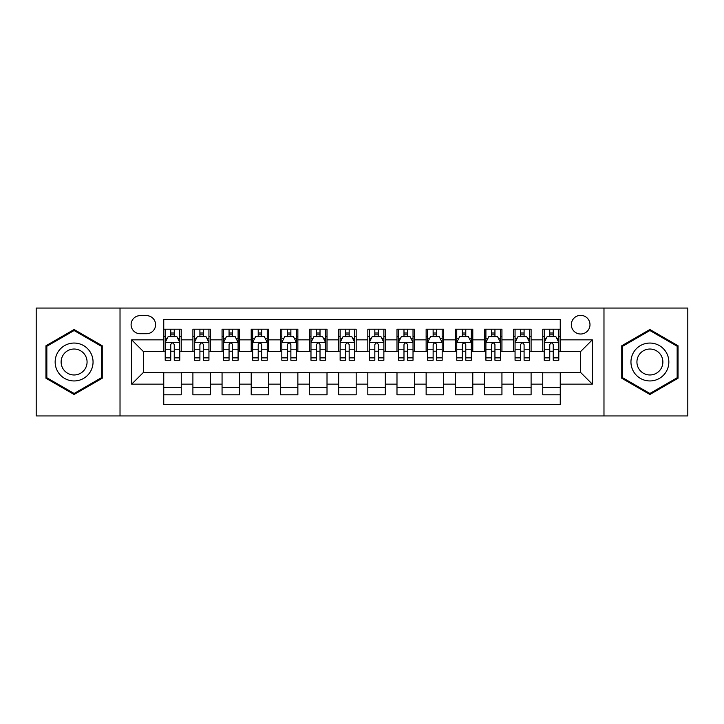 <?xml version="1.0" encoding="UTF-8"?>
<svg xmlns="http://www.w3.org/2000/svg" width="724" height="724" viewBox="0 0 724 724"><rect width="100%" height="100%" fill="white"/><g stroke="black" fill="none" stroke-linecap="round" stroke-linejoin="round"><path stroke-width="1.09" d="M580.657 315.356A9.331 9.331 0 0 0 571.327 324.687A9.331 9.331 0 0 0 580.657 334.008A9.331 9.331 0 0 0 589.988 324.687A9.331 9.331 0 0 0 580.657 315.356M603.979 415.938L687.8 415.938L687.8 308.062L603.979 308.062L603.979 415.938L120.021 415.938L120.021 308.062L36.2 308.062L36.2 415.938L120.021 415.938M560.249 329.203L542.756 329.203L542.756 339.846L531.099 339.846L531.099 351.502L542.756 351.502L542.756 339.846M531.099 339.846L531.099 329.203L513.606 329.203L513.606 339.846L501.94 339.846L501.94 351.502L513.606 351.502L513.606 339.846M501.94 339.846L501.94 329.203L484.446 329.203L484.446 339.846L472.79 339.846L472.79 351.502L484.446 351.502L484.446 339.846M472.79 339.846L472.79 329.203L455.296 329.203L455.296 339.846L443.631 339.846L443.631 351.502L455.296 351.502L455.296 339.846M443.631 339.846L443.631 329.203L426.137 329.203L426.137 339.846L414.481 339.846L414.481 351.502L426.137 351.502L426.137 339.846M414.481 339.846L414.481 329.203L396.987 329.203L396.987 339.846L385.322 339.846L385.322 351.502L396.987 351.502L396.987 339.846M385.322 339.846L385.322 329.203L367.828 329.203L367.828 339.846L356.172 339.846L356.172 351.502L367.828 351.502L367.828 339.846M356.172 339.846L356.172 329.203L338.678 329.203L338.678 339.846L327.013 339.846L327.013 351.502L338.678 351.502L338.678 339.846M327.013 339.846L327.013 329.203L309.519 329.203L309.519 339.846L297.863 339.846L297.863 351.502L309.519 351.502L309.519 339.846M297.863 339.846L297.863 329.203L280.369 329.203L280.369 339.846L268.704 339.846L268.704 351.502L280.369 351.502L280.369 339.846M268.704 339.846L268.704 329.203L251.21 329.203L251.21 339.846L239.553 339.846L239.553 351.502L251.21 351.502L251.21 339.846M239.553 339.846L239.553 329.203L222.06 329.203L222.06 339.846L210.394 339.846L210.394 351.502L222.06 351.502L222.06 339.846M210.394 339.846L210.394 329.203L192.901 329.203L192.901 351.502L181.244 351.502L181.244 329.203L163.751 329.203M163.751 394.797L181.244 394.797L181.244 372.498L192.901 372.498L192.901 394.797L210.394 394.797L210.394 372.498L222.06 372.498L222.06 384.154L210.394 384.154M222.06 384.154L222.06 394.797L239.553 394.797L239.553 372.498L251.21 372.498L251.21 384.154L239.553 384.154M251.21 384.154L251.21 394.797L268.704 394.797L268.704 372.498L280.369 372.498L280.369 384.154L268.704 384.154M280.369 384.154L280.369 394.797L297.863 394.797L297.863 372.498L309.519 372.498L309.519 384.154L297.863 384.154M309.519 384.154L309.519 394.797L327.013 394.797L327.013 372.498L338.678 372.498L338.678 384.154L327.013 384.154M338.678 384.154L338.678 394.797L356.172 394.797L356.172 372.498L367.828 372.498L367.828 384.154L356.172 384.154M367.828 384.154L367.828 394.797L385.322 394.797L385.322 372.498L396.987 372.498L396.987 384.154L385.322 384.154M396.987 384.154L396.987 394.797L414.481 394.797L414.481 372.498L426.137 372.498L426.137 384.154L414.481 384.154M426.137 384.154L426.137 394.797L443.631 394.797L443.631 372.498L455.296 372.498L455.296 384.154L443.631 384.154M455.296 384.154L455.296 394.797L472.79 394.797L472.79 372.498L484.446 372.498L484.446 384.154L472.79 384.154M484.446 384.154L484.446 394.797L501.94 394.797L501.94 372.498L513.606 372.498L513.606 384.154L501.94 384.154M513.606 384.154L513.606 394.797L531.099 394.797L531.099 372.498L542.756 372.498L542.756 384.154L531.099 384.154M140.139 333.719L146.547 333.719A9.041 9.041 0 0 0 155.588 324.687A9.041 9.041 0 0 0 146.547 315.646L140.139 315.646A9.041 9.041 0 0 0 131.098 324.687A9.041 9.041 0 0 0 140.139 333.719M603.979 308.062L120.021 308.062M560.249 339.846L560.249 319.438L163.751 319.438L163.751 351.502L143.343 351.502L143.343 372.498L163.751 372.498L163.751 404.562L560.249 404.562L560.249 372.498L580.657 372.498L580.657 351.502L560.249 351.502L560.249 339.846L592.322 339.846L592.322 384.154L560.249 384.154M163.751 384.154L131.678 384.154L131.678 339.846L163.751 339.846M542.756 384.154L542.756 394.797L560.249 394.797M163.751 336.488L165.208 336.488M170.746 336.488L174.249 336.488M179.787 336.488L181.244 336.488M163.751 351.212L165.208 351.212M170.746 351.212L174.249 351.212M179.787 351.212L181.244 351.212M163.751 372.788L181.244 372.788M163.751 387.512L181.244 387.512M192.901 351.212L194.367 351.212M199.905 351.212L203.399 351.212M208.937 351.212L210.394 351.212M192.901 336.488L194.367 336.488M199.905 336.488L203.399 336.488M208.937 336.488L210.394 336.488M192.901 372.788L210.394 372.788M192.901 387.512L210.394 387.512M222.06 372.788L239.553 372.788M222.06 387.512L239.553 387.512M222.06 336.488L223.517 336.488M229.055 336.488L232.558 336.488M238.096 336.488L239.553 336.488M222.06 351.212L223.517 351.212M229.055 351.212L232.558 351.212M238.096 351.212L239.553 351.212M251.21 372.788L268.704 372.788M251.21 387.512L268.704 387.512M251.21 336.488L252.667 336.488M258.215 336.488L261.708 336.488M267.247 336.488L268.704 336.488M251.21 351.212L252.667 351.212M258.215 351.212L261.708 351.212M267.247 351.212L268.704 351.212M280.369 372.788L297.863 372.788M280.369 387.512L297.863 387.512M280.369 336.488L281.826 336.488M287.365 336.488L290.867 336.488M296.406 336.488L297.863 336.488M280.369 351.212L281.826 351.212M287.365 351.212L290.867 351.212M296.406 351.212L297.863 351.212M309.519 372.788L327.013 372.788M309.519 387.512L327.013 387.512M309.519 336.488L310.976 336.488M316.515 336.488L320.017 336.488M325.556 336.488L327.013 336.488M309.519 351.212L310.976 351.212M316.515 351.212L320.017 351.212M325.556 351.212L327.013 351.212M338.678 372.788L356.172 372.788M338.678 387.512L356.172 387.512M338.678 336.488L340.135 336.488M345.674 336.488L349.176 336.488M354.715 336.488L356.172 336.488M338.678 351.212L340.135 351.212M345.674 351.212L349.176 351.212M354.715 351.212L356.172 351.212M367.828 372.788L385.322 372.788M367.828 387.512L385.322 387.512M367.828 336.488L369.285 336.488M374.824 336.488L378.326 336.488M383.865 336.488L385.322 336.488M367.828 351.212L369.285 351.212M374.824 351.212L378.326 351.212M383.865 351.212L385.322 351.212M396.987 372.788L414.481 372.788M396.987 387.512L414.481 387.512M396.987 336.488L398.444 336.488M403.983 336.488L407.485 336.488M413.024 336.488L414.481 336.488M396.987 351.212L398.444 351.212M403.983 351.212L407.485 351.212M413.024 351.212L414.481 351.212M426.137 372.788L443.631 372.788M426.137 387.512L443.631 387.512M426.137 336.488L427.594 336.488M433.133 336.488L436.635 336.488M442.174 336.488L443.631 336.488M426.137 351.212L427.594 351.212M433.133 351.212L436.635 351.212M442.174 351.212L443.631 351.212M455.296 372.788L472.79 372.788M455.296 387.512L472.79 387.512M455.296 336.488L456.754 336.488M462.292 336.488L465.785 336.488M471.333 336.488L472.79 336.488M455.296 351.212L456.754 351.212M462.292 351.212L465.785 351.212M471.333 351.212L472.79 351.212M484.446 372.788L501.94 372.788M484.446 387.512L501.94 387.512M484.446 336.488L485.904 336.488M491.442 336.488L494.945 336.488M500.483 336.488L501.94 336.488M484.446 351.212L485.904 351.212M491.442 351.212L494.945 351.212M500.483 351.212L501.94 351.212M513.606 372.788L531.099 372.788M513.606 387.512L531.099 387.512M513.606 336.488L515.063 336.488M520.601 336.488L524.095 336.488M529.633 336.488L531.099 336.488M513.606 351.212L515.063 351.212M520.601 351.212L524.095 351.212M529.633 351.212L531.099 351.212M542.756 372.788L560.249 372.788M542.756 387.512L560.249 387.512M542.756 336.488L544.213 336.488M549.751 336.488L553.254 336.488M558.792 336.488L560.249 336.488M542.756 351.212L544.213 351.212M549.751 351.212L553.254 351.212M558.792 351.212L560.249 351.212M143.343 351.502L131.678 339.846M143.343 372.498L131.678 384.154M592.322 339.846L580.657 351.502M592.322 384.154L580.657 372.498M74.101 394.489L102.238 378.245L102.238 345.755L74.101 329.511L45.965 345.755L45.965 378.245L74.101 394.489M678.035 345.755L649.899 329.511L621.762 345.755L621.762 378.245L649.899 394.489L678.035 378.245L678.035 345.755M174.249 332.995L170.746 332.995M179.787 357.873L174.249 357.873L174.249 360.253L179.787 360.253L179.787 342.47L176.873 336.633L168.122 336.633L165.208 342.47L165.208 360.253L170.746 360.253L170.746 357.873L165.208 357.873M165.208 342.47L165.208 329.203M179.787 342.47L179.787 329.203M170.746 336.633L170.746 329.203M174.249 329.203L174.249 336.633M174.249 357.873L174.249 344.651C173.081 342.407 171.914 342.407 170.746 344.651L170.746 357.873M74.101 343.049A18.951 18.951 0 0 0 55.151 362A18.951 18.951 0 0 0 74.101 380.951A18.951 18.951 0 0 0 93.052 362A18.951 18.951 0 0 0 74.101 343.049M74.101 349.022A12.978 12.978 0 0 0 61.124 362A12.978 12.978 0 0 0 74.101 374.978A12.978 12.978 0 0 0 87.07 362A12.978 12.978 0 0 0 74.101 349.022M101.36 377.738L74.101 393.476L46.843 377.738L46.843 346.262L74.101 330.524L101.36 346.262L101.36 377.738M633.491 352.525A18.951 18.951 0 0 0 640.423 378.408A18.951 18.951 0 0 0 666.315 371.475A18.951 18.951 0 0 0 659.374 345.592A18.951 18.951 0 0 0 633.491 352.525M638.668 355.511A12.978 12.978 0 0 0 643.41 373.231A12.978 12.978 0 0 0 661.139 368.489A12.978 12.978 0 0 0 656.387 350.769A12.978 12.978 0 0 0 638.668 355.511M677.157 346.262L677.157 377.738L649.899 393.476L622.64 377.738L622.64 346.262L649.899 330.524L677.157 346.262M203.399 332.995L199.905 332.995M208.937 357.873L203.399 357.873L203.399 360.253L208.937 360.253L208.937 342.47L206.023 336.633L197.281 336.633L194.367 342.47L194.367 360.253L199.905 360.253L199.905 357.873L194.367 357.873M194.367 342.47L194.367 329.203M208.937 342.47L208.937 329.203M199.905 336.633L199.905 329.203M203.399 329.203L203.399 336.633M203.399 357.873L203.399 344.651C202.231 342.407 201.073 342.407 199.905 344.651L199.905 357.873M232.558 332.995L229.055 332.995M238.096 357.873L232.558 357.873L232.558 360.253L238.096 360.253L238.096 342.47L235.182 336.633L226.431 336.633L223.517 342.47L223.517 360.253L229.055 360.253L229.055 357.873L223.517 357.873M223.517 342.47L223.517 329.203M238.096 342.47L238.096 329.203M229.055 336.633L229.055 329.203M232.558 329.203L232.558 336.633M232.558 357.873L232.558 344.651C231.39 342.407 230.223 342.407 229.055 344.651L229.055 357.873M261.708 332.995L258.215 332.995M267.247 357.873L261.708 357.873L261.708 360.253L267.247 360.253L267.247 342.47L264.332 336.633L255.59 336.633L252.667 342.47L252.667 360.253L258.215 360.253L258.215 357.873L252.667 357.873M252.667 342.47L252.667 329.203M267.247 342.47L267.247 329.203M258.215 336.633L258.215 329.203M261.708 329.203L261.708 336.633M261.708 357.873L261.708 344.651C260.54 342.407 259.382 342.407 258.215 344.651L258.215 357.873M290.867 332.995L287.365 332.995M296.406 357.873L290.867 357.873L290.867 360.253L296.406 360.253L296.406 342.47L293.492 336.633L284.74 336.633L281.826 342.47L281.826 360.253L287.365 360.253L287.365 357.873L281.826 357.873M281.826 342.47L281.826 329.203M296.406 342.47L296.406 329.203M287.365 336.633L287.365 329.203M290.867 329.203L290.867 336.633M290.867 357.873L290.867 344.651C289.7 342.407 288.532 342.407 287.365 344.651L287.365 357.873M320.017 332.995L316.515 332.995M325.556 357.873L320.017 357.873L320.017 360.253L325.556 360.253L325.556 342.47L322.642 336.633L313.899 336.633L310.976 342.47L310.976 360.253L316.515 360.253L316.515 357.873L310.976 357.873M310.976 342.47L310.976 329.203M325.556 342.47L325.556 329.203M316.515 336.633L316.515 329.203M320.017 329.203L320.017 336.633M320.017 357.873L320.017 344.651C318.85 342.407 317.691 342.407 316.515 344.651L316.515 357.873M349.176 332.995L345.674 332.995M354.715 357.873L349.176 357.873L349.176 360.253L354.715 360.253L354.715 342.47L351.792 336.633L343.049 336.633L340.135 342.47L340.135 360.253L345.674 360.253L345.674 357.873L340.135 357.873M340.135 342.47L340.135 329.203M354.715 342.47L354.715 329.203M345.674 336.633L345.674 329.203M349.176 329.203L349.176 336.633M349.176 357.873L349.176 344.651C348.009 342.407 346.841 342.407 345.674 344.651L345.674 357.873M378.326 332.995L374.824 332.995M383.865 357.873L378.326 357.873L378.326 360.253L383.865 360.253L383.865 342.47L380.951 336.633L372.208 336.633L369.285 342.47L369.285 360.253L374.824 360.253L374.824 357.873L369.285 357.873M369.285 342.47L369.285 329.203M383.865 342.47L383.865 329.203M374.824 336.633L374.824 329.203M378.326 329.203L378.326 336.633M378.326 357.873L378.326 344.651C377.159 342.407 375.991 342.407 374.824 344.651L374.824 357.873M407.485 332.995L403.983 332.995M413.024 357.873L407.485 357.873L407.485 360.253L413.024 360.253L413.024 342.47L410.101 336.633L401.358 336.633L398.444 342.47L398.444 360.253L403.983 360.253L403.983 357.873L398.444 357.873M398.444 342.47L398.444 329.203M413.024 342.47L413.024 329.203M403.983 336.633L403.983 329.203M407.485 329.203L407.485 336.633M407.485 357.873L407.485 344.651C406.318 342.407 405.15 342.407 403.983 344.651L403.983 357.873M436.635 332.995L433.133 332.995M442.174 357.873L436.635 357.873L436.635 360.253L442.174 360.253L442.174 342.47L439.26 336.633L430.509 336.633L427.594 342.47L427.594 360.253L433.133 360.253L433.133 357.873L427.594 357.873M427.594 342.47L427.594 329.203M442.174 342.47L442.174 329.203M433.133 336.633L433.133 329.203M436.635 329.203L436.635 336.633M436.635 357.873L436.635 344.651C435.468 342.407 434.3 342.407 433.133 344.651L433.133 357.873M465.785 332.995L462.292 332.995M471.333 357.873L465.785 357.873L465.785 360.253L471.333 360.253L471.333 342.47L468.41 336.633L459.668 336.633L456.754 342.47L456.754 360.253L462.292 360.253L462.292 357.873L456.754 357.873M456.754 342.47L456.754 329.203M471.333 342.47L471.333 329.203M462.292 336.633L462.292 329.203M465.785 329.203L465.785 336.633M465.785 357.873L465.785 344.651C464.627 342.407 463.46 342.407 462.292 344.651L462.292 357.873M494.945 332.995L491.442 332.995M500.483 357.873L494.945 357.873L494.945 360.253L500.483 360.253L500.483 342.47L497.569 336.633L488.818 336.633L485.904 342.47L485.904 360.253L491.442 360.253L491.442 357.873L485.904 357.873M485.904 342.47L485.904 329.203M500.483 342.47L500.483 329.203M491.442 336.633L491.442 329.203M494.945 329.203L494.945 336.633M494.945 357.873L494.945 344.651C493.777 342.407 492.61 342.407 491.442 344.651L491.442 357.873M524.095 332.995L520.601 332.995M529.633 357.873L524.095 357.873L524.095 360.253L529.633 360.253L529.633 342.47L526.719 336.633L517.977 336.633L515.063 342.47L515.063 360.253L520.601 360.253L520.601 357.873L515.063 357.873M515.063 342.47L515.063 329.203M529.633 342.47L529.633 329.203M520.601 336.633L520.601 329.203M524.095 329.203L524.095 336.633M524.095 357.873L524.095 344.651C522.936 342.407 521.769 342.407 520.601 344.651L520.601 357.873M553.254 332.995L549.751 332.995M558.792 357.873L553.254 357.873L553.254 360.253L558.792 360.253L558.792 342.47L555.878 336.633L547.127 336.633L544.213 342.47L544.213 360.253L549.751 360.253L549.751 357.873L544.213 357.873M544.213 342.47L544.213 329.203M558.792 342.47L558.792 329.203M549.751 336.633L549.751 329.203M553.254 329.203L553.254 336.633M553.254 357.873L553.254 344.651C552.086 342.407 550.919 342.407 549.751 344.651L549.751 357.873M192.901 384.154L181.244 384.154M192.901 339.846L181.244 339.846M179.715 342.325L165.28 342.325M165.208 338.244L167.325 338.244M177.67 338.244L179.787 338.244M170.746 349.221L165.208 349.221M179.787 349.221L174.249 349.221M174.249 334.85L170.746 334.85M208.865 342.325L194.439 342.325M194.367 338.244L196.476 338.244M206.829 338.244L208.937 338.244M199.905 349.221L194.367 349.221M208.937 349.221L203.399 349.221M203.399 334.85L199.905 334.85M238.024 342.325L223.589 342.325M223.517 338.244L225.635 338.244M235.979 338.244L238.096 338.244M229.055 349.221L223.517 349.221M238.096 349.221L232.558 349.221M232.558 334.85L229.055 334.85M267.174 342.325L252.748 342.325M252.667 338.244L254.785 338.244M265.138 338.244L267.247 338.244M258.215 349.221L252.667 349.221M267.247 349.221L261.708 349.221M261.708 334.85L258.215 334.85M296.333 342.325L281.898 342.325M281.826 338.244L283.935 338.244M294.288 338.244L296.406 338.244M287.365 349.221L281.826 349.221M296.406 349.221L290.867 349.221M290.867 334.85L287.365 334.85M325.483 342.325L311.048 342.325M310.976 338.244L313.094 338.244M323.447 338.244L325.556 338.244M316.515 349.221L310.976 349.221M325.556 349.221L320.017 349.221M320.017 334.85L316.515 334.85M354.642 342.325L340.208 342.325M340.135 338.244L342.244 338.244M352.597 338.244L354.715 338.244M345.674 349.221L340.135 349.221M354.715 349.221L349.176 349.221M349.176 334.85L345.674 334.85M383.792 342.325L369.358 342.325M369.285 338.244L371.403 338.244M381.756 338.244L383.865 338.244M374.824 349.221L369.285 349.221M383.865 349.221L378.326 349.221M378.326 334.85L374.824 334.85M412.952 342.325L398.517 342.325M398.444 338.244L400.553 338.244M410.906 338.244L413.024 338.244M403.983 349.221L398.444 349.221M413.024 349.221L407.485 349.221M407.485 334.85L403.983 334.85M442.102 342.325L427.667 342.325M427.594 338.244L429.712 338.244M440.065 338.244L442.174 338.244M433.133 349.221L427.594 349.221M442.174 349.221L436.635 349.221M436.635 334.85L433.133 334.85M471.252 342.325L456.826 342.325M456.754 338.244L458.862 338.244M469.215 338.244L471.333 338.244M462.292 349.221L456.754 349.221M471.333 349.221L465.785 349.221M465.785 334.85L462.292 334.85M500.411 342.325L485.976 342.325M485.904 338.244L488.021 338.244M498.365 338.244L500.483 338.244M491.442 349.221L485.904 349.221M500.483 349.221L494.945 349.221M494.945 334.85L491.442 334.85M529.561 342.325L515.135 342.325M515.063 338.244L517.171 338.244M527.524 338.244L529.633 338.244M520.601 349.221L515.063 349.221M529.633 349.221L524.095 349.221M524.095 334.85L520.601 334.85M558.72 342.325L544.285 342.325M544.213 338.244L546.33 338.244M556.675 338.244L558.792 338.244M549.751 349.221L544.213 349.221M558.792 349.221L553.254 349.221M553.254 334.85L549.751 334.85"/></g></svg>
